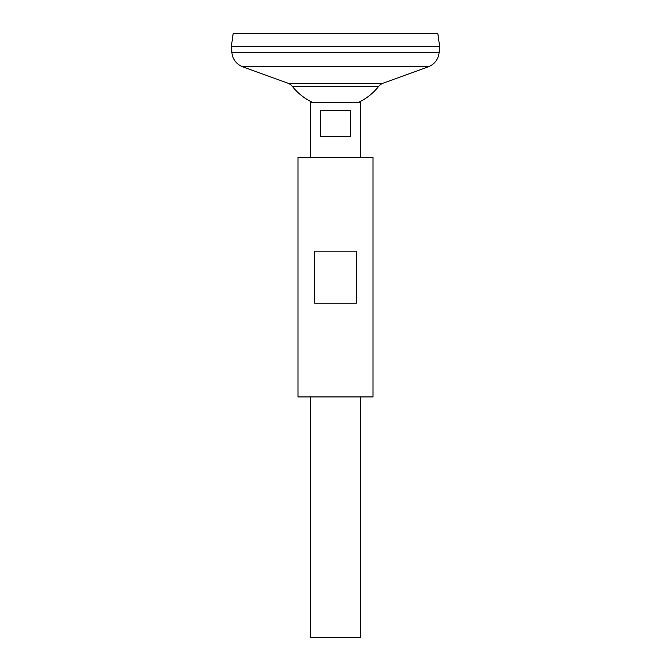 <?xml version="1.0" encoding="UTF-8"?>
<svg xmlns="http://www.w3.org/2000/svg" width="671" height="671" viewBox="0 0 671 671"><rect width="100%" height="100%" fill="white"/><g stroke="black" fill="none" stroke-linecap="round" stroke-linejoin="round"><path stroke-width="1.01" d="M350.765 110.598L350.765 136.632L320.235 136.632L320.235 110.598L350.765 110.598M310.514 396.93L310.514 637.45L360.486 637.45L360.486 396.93M360.486 157.45L360.486 102.428L310.514 102.428L310.514 157.45M292.531 86.567A10.409 10.409 0 0 0 287.909 83.221L242.801 66.815A16.658 16.658 0 0 1 231.889 52.523L231.378 46.274L233.164 33.55L437.836 33.55L439.622 46.257L231.378 46.257L439.622 46.274L439.111 52.523A16.658 16.658 0 0 1 428.199 66.815L383.091 83.221A10.409 10.409 0 0 0 378.469 86.567L292.531 86.567A54.678 54.678 0 0 0 312.652 102.428M372.984 157.45L298.016 157.45L298.016 396.93L372.984 396.93L372.984 157.45M335.5 251.164L356.217 251.164L356.217 303.225L314.783 303.225L314.783 251.164L335.5 251.164M231.889 52.523L439.111 52.523M242.801 66.815L428.199 66.815M287.909 83.221L383.091 83.221M358.348 102.428A54.678 54.678 0 0 0 378.469 86.567"/></g></svg>
